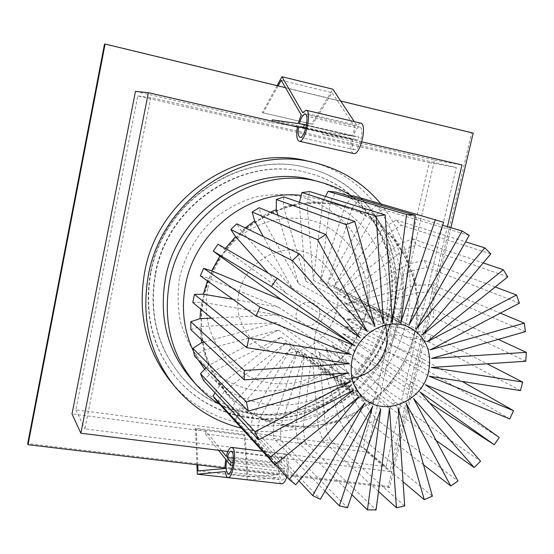 <?xml version="1.0" encoding="UTF-8"?>
<svg xmlns="http://www.w3.org/2000/svg" width="554" height="554" viewBox="0 0 554 554"><rect width="100%" height="100%" fill="white"/><g stroke="black" fill="none" stroke-linecap="round" stroke-linejoin="round"><path stroke-width="0.42" stroke-dasharray="2.77 2.08" d="M360.578 123.099L356.762 125.315L354.318 121.624M302.623 112.58L356.762 125.315M352.683 139.192C351.811 145.19 352.379 148.673 354.408 149.656L354.484 149.67C359.449 151.228 364.906 127.718 359.726 126.991L359.546 126.956C357.212 127.171 355.142 130.252 353.348 136.215L358.916 137.067L358.244 140.079L352.683 139.192L305.725 128.362M361.845 141.859L344.733 137.918L322.373 134.338L322.982 131.568L351.984 136.007L298.121 123.535M301.231 114.893L355.259 127.558L351.984 136.007M355.259 127.558L332.075 92.712L312.726 124.241L311.611 124.082L332.843 89.194M297.387 127.011L344.733 137.918L351.319 138.971C350.017 147.219 350.744 152.059 353.5 153.5M322.373 134.338L434.585 160.127L366.755 452.057L255.948 437.722L255.38 440.305L278.69 465.637L277.997 474.82L247.963 476.752L245.007 435.451L244.113 434.468L247.257 479.965M221.628 450.679L205.963 431.254L205.409 433.886L255.38 440.305M205.963 431.254L72.006 413.928M135.474 91.389L271.668 122.69L271.986 121.167M272.263 119.865L322.982 131.568M450.887 227.687L389.538 487.596L224.82 468.054M285.469 87.664L340.675 101.022M271.668 122.69L291.584 125.675M226.24 456.399L279.299 462.888L273.995 457.168L227.881 451.455M255.948 437.722L273.995 457.168L389.767 471.516L447.452 226.669M308.038 161.152C376.09 176.082 416.421 250.11 399.524 316.431C388.16 364.844 350.363 406.061 303.315 420.521C256.308 434.855 202.903 420.493 170.881 381.775M241.489 428.18C312.781 446.233 391.117 393.035 406.664 320.067C415.964 276.716 407.322 237.943 380.736 203.747M191.67 379.573C220.79 411.927 267.478 423.062 308.384 409.738C349.318 396.29 382.038 359.941 391.969 317.497C406.477 259.895 372.974 196.005 315.261 180.77M219.765 404.372C252.271 424.35 293.973 425.583 328.82 409.108C363.618 392.426 390.21 359.075 399.136 321.223C410.521 274.285 392.163 222.445 352.351 196.545M366.755 452.057L389.767 471.516M434.585 160.127L462.001 164.926M193.408 351.111L198.103 359.768M204.717 369.296L211.095 376.609C237.209 403.471 277.692 412.01 313.024 399.808C348.369 387.495 376.505 355.703 385.113 318.785C397.495 269.126 369.809 214.363 321.195 199.502L301.231 195.389M414.073 334.131C427.383 281.536 398.596 223.56 347.323 207.875C289.749 187.148 215.61 232.223 203.56 298.232C196.732 336.929 205.596 369.622 230.159 396.332C257.707 424.655 300.427 433.408 337.725 420.278C375.037 407.017 404.801 373.244 414.073 334.131M414.544 334.214C408.173 358.161 395.286 379.954 377.364 397.114C364.615 407.619 350.634 415.777 335.412 421.58C319.783 425.874 303.994 427.369 288.059 426.074L265.096 420.181C250.54 413.63 237.611 404.552 226.302 392.945C216.233 380.079 208.733 365.564 203.796 349.401C200.534 332.635 200.278 315.545 203.027 298.142L211.226 273.025C219.37 257.104 229.868 243.005 242.721 230.72C256.647 219.827 271.765 211.704 288.08 206.344C304.672 202.743 321.085 202.182 337.31 204.661L360.114 212.369C374.172 220.09 386.318 230.069 396.546 242.313C405.445 255.567 411.809 270.054 415.645 285.767C417.945 301.854 417.577 318.003 414.544 334.214M200.361 275.809L208.429 278.267L207.425 280.899M225.312 248.455L224.619 249.362L218.027 244.259M245.249 227.895L241.454 231.115L236.78 223.83M270.297 212.21L261.536 216.725L259.154 207.729M299.479 202.335L299.243 203.263L283.586 207.037L283.724 196.885M325.51 196.455L322.726 202.016L306.937 202.279L309.734 191.566M352.109 196.864L345.142 205.839L330.17 202.716L335.62 192.051M520.504 390.598L429.267 342.233L430.991 334.948L416.276 330.835L418.367 315.427L433.45 317.13L433.747 309.534L418.651 307.879L417.702 292.547L432.709 291.799L431.552 284.527L416.532 285.338L412.543 270.553L427.002 267.409L424.35 260.435L409.877 263.642L403.014 250.263L416.469 244.91L412.515 238.829L399.067 244.252L389.42 232.569L401.408 225.256L396.11 220.077L384.144 227.459L372.295 218.324L382.426 209.426L376.228 205.631L366.139 214.585L352.233 208.172L360.135 198.124L352.981 195.735M430.991 334.948L487.091 363.791M525.794 361.229L433.45 317.13M433.747 309.534L498.288 339.394M525.469 331.624L432.709 291.799M431.552 284.527L500.317 313.155M519.423 303.142L427.002 267.409M424.35 260.435L495.172 286.993M507.762 276.862L416.469 244.91M412.515 238.829L483.206 262.908M490.816 253.905L401.408 225.256M396.11 220.077L465.589 241.842M469.217 235.436L382.426 209.426M376.228 205.631L442.625 225.249M443.622 222.279L360.135 198.124M509.784 418.928L420.32 366.402L423.464 359.373L409.579 352.905L414.579 338.079L345.606 326.396L429.191 376.214M414.579 338.079L429.267 342.233M423.464 359.373L462.14 381.408M345.606 326.396L409.579 352.905M429.641 402.91L407.135 388.34L411.428 382.156L398.762 373.521L406.456 359.892L342.462 333.515L425.396 384.691M406.456 359.892L420.32 366.402M411.428 382.156L499.286 437.445M342.462 333.515L398.762 373.521M423.512 464.778L369.802 423.076L376.007 418.949L366.838 406.795L378.908 397.031L389.94 407.633L395.424 402.246L384.358 391.685L394.496 379.663L338.099 339.734L420.202 392.121M394.496 379.663L407.135 388.34M395.424 402.246L480.567 461.157M338.099 339.734L384.358 391.685M418.367 315.427L347.289 319.042L416.276 330.835M347.289 319.042L431.282 367.489M417.702 292.547L347.476 311.396L418.651 307.879M347.476 311.396L431.642 358.431M412.543 270.553L346.174 304.146L416.532 285.338M346.174 304.146L430.257 349.872M403.014 250.263L343.348 297.256L409.877 263.642M343.348 297.256L427.092 341.756M389.42 232.569L339.263 291.356L399.067 244.252M339.263 291.356L422.425 334.817M372.295 218.324L333.868 286.411L384.144 227.459M333.868 286.411L416.227 329.034M352.233 208.172L327.67 282.893L366.139 214.585M327.67 282.893L409.046 324.949M330.17 202.716L320.614 280.774L345.142 205.839M320.614 280.774L400.833 322.539M306.937 202.279L313.363 280.289L322.726 202.016M313.363 280.289L392.364 322.061M283.586 207.037L305.843 281.238L299.243 203.263M305.843 281.238L383.541 323.294M261.536 216.725L298.516 283.475L277.963 215.284M298.516 283.475L374.913 326.071M241.454 231.115L292.11 288.08L263.379 236.586M292.11 288.08L367.33 331.638M224.619 249.362L286.106 293.191L268.205 273.164M286.106 293.191L360.204 337.808M232.874 299.264L278.309 307.068L208.429 278.267M278.309 307.068L350.834 354.435M192.778 302.47L201.691 302.165L200.693 309.09M211.469 318.114L277.083 314.873L201.691 302.165M277.083 314.873L349.276 363.729M385.127 325.108C382.094 316.736 376.755 310.482 369.116 306.348C349.297 295.047 319.893 310.378 315.171 334.935C312.359 350.654 316.673 363.112 328.113 372.295C335.198 377.322 343.168 379.345 352.025 378.361M275.317 464.321L230.069 414.849L235.741 419.496L295.691 484.764M298.959 480.907L250.415 428.997L257.063 432.3L320.351 499.272M324.956 491.093L273.496 438.269L280.539 439.98L347.497 507.699M351.859 494.75L297.81 442.217L305.24 442.376L376.055 509.915M378.5 491.44L322.864 440.859L329.997 439.495L404.683 505.975M403.063 481.786L346.929 434.426L353.93 431.545L432.376 496.162M376.007 418.949L457.985 481.004M203.997 342.026L276.515 322.643L348.494 372.967M194.572 356.16L203.373 350.301L208.415 365.432L278.468 330.039L203.373 350.301M278.468 330.039L350.661 381.72M208.415 365.432L206.053 367.898M203.678 380.626L211.566 372.274L219.557 385.57L281.017 337.123L211.566 372.274M281.017 337.123L353.542 390.078M219.557 385.57L215.035 392.828M217.674 402.079L224.135 391.546L234.778 402.599L285.76 342.822L224.135 391.546M285.76 342.822L359.013 396.747M234.778 402.599L230.069 414.849M235.741 419.496L240.381 407.232L252.998 415.472L290.94 347.988L240.381 407.232M290.94 347.988L364.996 402.772M252.998 415.472L250.415 428.997M257.063 432.3L259.57 418.776L273.731 423.997L297.616 351.021L259.57 418.776M297.616 351.021L372.766 406.227M273.731 423.997L273.496 438.269M280.539 439.98L280.726 425.728L295.607 427.723L304.492 353.404L280.726 425.728M304.492 353.404L380.764 408.921M295.607 427.723L297.81 442.217M305.24 442.376L302.99 427.91L318.218 426.663L311.964 353.106L302.99 427.91M311.964 353.106L389.49 408.43M318.218 426.663L322.864 440.859M329.997 439.495L325.323 425.334L339.962 421.005L319.319 352.51L325.323 425.334M319.319 352.51L398.091 407.585M339.962 421.005L346.929 434.426M353.93 431.545L346.922 418.166L360.668 410.881L326.216 349.159L346.922 418.166M326.216 349.159L406.193 403.485M360.668 410.881L369.802 423.076M378.908 397.031L332.525 345.128L366.838 406.795M332.525 345.128L413.616 398.603M436.185 440.52L389.94 407.633M190.846 329.644L200.001 326.535L201.178 339.367M276.515 322.643L200.001 326.535M473.213 133.092L471.676 132.912L388.285 486.488L27.7 443.588M389.538 487.596L388.285 486.488M104.505 44.098L471.676 132.912M363.23 447.438L75.891 409.87L137.78 95.96L429.26 162.592L363.23 447.438L386.034 466.634L456.337 167.509L150.75 97.525L84.928 428.872L386.034 466.634M137.78 95.96L150.75 97.525M75.891 409.87L84.928 428.872M150.598 272.222C163.402 200.036 242.313 149.234 307.449 167.869C370.896 182.889 408.277 252.347 392.488 314.727C381.796 360.425 346.285 399.406 301.985 413.346C257.721 427.162 207.334 414.17 176.643 378.278C152.17 348.327 143.486 312.975 150.598 272.222M393.181 315.081C382.468 360.848 346.915 399.884 302.553 413.852C258.226 427.695 207.778 414.69 177.045 378.749C152.537 348.757 143.846 313.356 150.972 272.54C163.797 200.243 242.832 149.358 308.052 168.021C371.582 183.062 408.997 252.61 393.181 315.081M429.26 162.592L456.337 167.509M155.729 273.378C168.194 203.235 245.284 154.192 308.343 173.07C368.756 188.131 404.157 254.577 389.081 314.36C378.832 358.272 344.823 395.791 302.346 409.399C259.888 422.889 211.51 410.812 181.705 376.775C157.44 347.732 148.784 313.266 155.729 273.378M155.355 273.06C167.793 203.027 244.771 154.06 307.747 172.917C368.078 187.951 403.444 254.307 388.396 314.007C378.16 357.856 344.2 395.314 301.778 408.9C259.376 422.363 211.06 410.299 181.297 376.311C157.066 347.303 148.417 312.885 155.355 273.06M179.683 277.332C185.078 254.785 197.176 234.224 214.301 218.518C226.496 209.031 239.764 201.968 254.113 197.321C268.732 194.205 283.219 193.748 297.581 195.957C318.598 201.102 336.922 212.736 350.37 229.162C367.06 252.063 373.001 281.806 367.101 310.268C361.381 331.756 350.488 350.211 334.415 365.619C323.127 374.802 310.739 381.9 297.249 386.893C283.378 390.549 269.376 391.726 255.249 390.438C234.335 386.72 215.243 376.45 200.52 360.696C191.601 349.297 184.939 336.486 180.549 322.269C177.619 307.539 177.335 292.56 179.683 277.332M238.871 293.35C232.77 321.126 251.315 348.826 277.457 352.649C303.516 356.88 330.877 337.144 336.728 310.372C342.968 283.669 326.098 255.623 299.804 250.733C273.607 245.429 244.577 265.505 238.871 293.35M207.958 287.969C212.764 268.69 222.445 252.25 237.001 238.649C256.959 222.092 282.796 215.084 306.687 219.342C348.992 227.736 375.3 272.928 365.231 315.33C355.751 357.849 312.574 389.372 270.781 383.084C228.871 377.454 198.242 333.141 207.958 287.969M319.346 316.002C316.528 331.375 292.588 327.428 296.487 312.089C299.389 296.535 323.37 300.794 319.346 316.002M279.299 462.888C280.83 457.389 282.685 454.446 284.86 454.072L286.446 454.792C289.32 459.55 289.451 466.932 286.847 476.925M281.238 483.753L280.158 482.998L278.274 477.867L248.081 479.909M225.014 471.606L278.274 477.867M196.947 464.744L195.5 428.152L244.113 434.468M195.5 428.152L196.275 429.135L245.007 435.451M197.764 464.841L196.275 429.135M198.02 470.914L247.963 476.752M224.827 468.518L277.997 474.82M225.637 459.197L278.69 465.637M205.409 433.886L218.525 450.291M226.593 460.388L279.784 466.828L284.244 471.683L232.652 465.499M233.373 458.331L280.393 464.072C281.536 460.173 282.886 458.096 284.451 457.839L285.642 458.387C289.32 461.524 286.356 480.36 282.228 480.034L280.954 479.425C279.292 477.001 278.904 472.804 279.784 466.828M233.109 462.645L284.867 468.892L284.244 471.683M280.393 464.072L284.867 468.892M351.319 138.971L297.463 126.561M305.829 127.988L358.244 140.079M299.34 123.708L353.348 136.215M277.083 85.635L262.271 112.621L311.611 124.082M262.271 112.621L312.726 124.241M281.21 80.302L332.075 92.712M278.122 85.884L263.261 112.746M306.507 124.927L358.916 137.067M300.005 137.295L354.408 149.656M305.24 114.186L359.726 126.991M347.323 207.875L321.195 199.502M328.113 372.295L365.855 399.919M369.116 306.348L410.583 327.968M230.159 396.332L211.095 376.609M177.045 378.749L176.643 378.278M308.052 168.021L307.449 167.869M308.343 173.07L307.747 172.917M181.705 376.775L181.297 376.311M231.399 447.369L231.918 447.438M262.561 451.275L284.86 454.072M228.49 473.746L282.228 480.034M231.343 451.247L284.451 457.839"/><path stroke-width="0.83" d="M297.387 127.011L291.584 125.675L297.463 126.561C296.12 135.003 296.681 139.892 299.153 141.222L299.222 141.235C305.122 143.264 312.387 111.049 306.175 110.246L302.623 112.58L281.972 76.722L332.843 89.194L354.318 121.624M353.5 153.5L353.618 153.527C360.259 155.702 367.627 124.117 360.675 123.127L360.578 123.099M298.682 126.741L303.647 127.489L304.312 124.415L299.34 123.708C301.071 117.621 302.983 114.443 305.081 114.159L305.24 114.186C309.873 114.775 304.492 138.749 300.074 137.309L300.005 137.295C298.211 136.36 297.768 132.842 298.682 126.741L305.725 128.362M80.863 433.228L72.006 413.928L135.474 91.389L148.382 92.691L80.863 433.228L227.881 451.455M271.986 121.167L272.263 119.865L298.121 123.535L301.231 114.893L281.21 80.302L278.122 85.884M340.675 101.022L473.213 133.092L450.887 227.687M224.82 468.054L28.039 444.703L105.101 44.022L285.469 87.664M291.584 125.675L148.382 92.691M447.452 226.669L462.001 164.926L361.845 141.859M174.877 386.637L170.881 381.775C146.09 350.474 137.371 313.786 144.726 271.702C158.063 196.365 239.792 142.863 308.038 161.152L314.166 162.585C244.993 144.026 161.997 198.415 148.41 274.936C140.924 317.677 149.746 354.906 174.877 386.637C192.847 407.938 215.049 421.781 241.489 428.18M380.736 203.747C363.32 182.972 341.132 169.247 314.166 162.585M352.351 196.545C342.905 190.313 332.642 185.638 321.569 182.529L315.261 180.77C253.843 161.429 177.827 209.183 165.556 277.928C158.673 317.345 167.377 351.222 191.67 379.573L196.033 384.455C203.062 392.267 210.97 398.908 219.765 404.372M321.569 182.529C259.327 162.911 182.121 211.462 169.614 281.3C162.606 321.334 171.415 355.716 196.033 384.455M301.231 195.389C250.304 189.143 195.742 230.222 185.687 284.098C181.054 307.899 183.623 330.239 193.408 351.111M198.103 359.768L204.717 369.296M194.461 294.389L192.778 302.47L246.807 347.683L248.878 338.079L194.461 294.389L203.36 294.195L232.874 299.264M207.425 280.899L203.36 294.195M203.609 268.316L200.361 275.809L256.031 315.974L259.93 307.048L203.609 268.316L211.635 270.871L281.91 299.998L219.896 256.107L211.635 270.871M213.235 251.101L271.446 286.501L277.159 278.323L218.027 244.259L213.235 251.101L219.896 256.107M230.824 229.453L292.373 260.602L299.43 253.864L236.78 223.83L230.824 229.453L235.588 236.662L225.312 248.455M252.174 212.016L317.636 239.681L325.863 234.529L259.154 207.729L252.174 212.016L254.66 220.956L245.249 227.895M276.321 199.516L346.07 224.626L354.761 221.448L283.724 196.885L276.321 199.516L276.266 209.647L270.297 212.21M301.951 192.543L376.097 216.15L385.189 214.931L309.734 191.566L301.951 192.543L299.479 202.335M328.079 191.317L406.546 214.481L415.292 215.298L335.62 192.051L328.079 191.317L325.51 196.455M442.625 225.249L462.119 231.004L409.046 324.949L443.622 222.279L352.981 195.735L352.109 196.864M487.091 363.791L522.623 382.066L520.504 390.598L429.191 376.214L513.523 410.68L462.14 381.408M498.288 339.394L526.3 352.351L525.794 361.229L431.282 367.489L522.623 382.066M500.317 313.155L524.292 323.134L525.469 331.624L431.642 358.431L526.3 352.351M495.172 286.993L516.508 294.991L519.423 303.142L430.257 349.872L524.292 323.134M483.206 262.908L503.344 269.763L507.762 276.862L427.092 341.756L516.508 294.991M465.589 241.842L484.805 247.867L490.816 253.905L422.425 334.817L503.344 269.763M484.805 247.867L416.227 329.034L469.217 235.436L462.119 231.004M429.641 402.91L494.251 444.737L499.286 437.445L425.396 384.691L509.784 418.928L513.523 410.68M494.251 444.737L420.202 392.121L480.567 461.157L474.182 467.541L413.616 398.603L457.985 481.004L450.776 485.948L406.193 403.485L432.376 496.162L424.281 499.68L398.091 407.585L404.683 505.975L396.429 507.734L389.49 408.43L376.055 509.915L367.454 509.909L380.764 408.921L347.497 507.699L339.346 505.871L372.766 406.227L320.351 499.272L312.664 495.56L364.996 402.772L295.691 484.764L289.146 479.439L359.013 396.747L274.826 464.716L269.466 457.736L353.542 390.078L258.711 439.779L255.041 431.718L350.661 381.72L248.317 411.116L246.412 401.982L348.494 372.967L244.231 379.871L190.846 329.644L190.818 321.701L199.994 318.675L211.469 318.114M415.292 215.298L400.833 322.539L435.382 219.516M385.189 214.931L392.364 322.061L406.546 214.481M354.761 221.448L383.541 323.294L376.097 216.15M277.963 215.284L276.266 209.647M325.863 234.529L374.913 326.071L346.07 224.626M263.379 236.586L254.66 220.956M299.43 253.864L367.33 331.638L317.636 239.681M268.205 273.164L235.588 236.662M277.159 278.323L360.204 337.808L292.373 260.602M281.91 299.998L355.176 345.973L271.446 286.501M259.93 307.048L355.176 345.973M248.878 338.079L350.834 354.435L256.031 315.974M190.818 321.701L244.293 370.474L349.276 363.729L246.807 347.683M200.693 309.09L199.994 318.675M244.293 370.474L244.231 379.871M428.595 371.582C432.175 352.067 426.171 337.531 410.583 327.968C389.33 315.815 357.441 332.691 352.15 359.435C349.006 376.554 353.57 390.051 365.855 399.919C387.038 416.594 422.827 400.043 428.595 371.582M352.025 378.361C369.58 375.079 380.958 364.504 386.152 346.638C387.828 339.2 387.488 332.026 385.127 325.108M246.412 401.982L192.875 348.397L194.572 356.16L248.317 411.116M255.041 431.718L200.479 373.728L203.678 380.626L258.711 439.779M269.466 457.736L213.027 396.055L217.674 402.079L274.826 464.716M289.146 479.439L275.317 464.321M312.664 495.56L298.959 480.907M339.346 505.871L324.956 491.093M367.454 509.909L351.859 494.75M396.429 507.734L378.5 491.44M424.281 499.68L403.063 481.786M450.776 485.948L423.512 464.778M201.178 339.367L201.718 342.635L203.997 342.026M201.718 342.635L192.875 348.397M206.053 367.898L200.479 373.728M215.035 392.828L213.027 396.055M474.182 467.541L436.185 440.52M105.101 44.022L104.505 44.098L27.7 443.588L28.039 444.703M248.081 479.909L197.321 474.189L225.014 471.606L226.579 476.786L228.103 477.596C233.033 477.957 237.119 452.196 232.791 448.075L231.399 447.369C229.446 447.784 227.729 450.79 226.24 456.399L221.628 450.679M286.847 476.925C285.365 481.26 283.71 483.559 281.889 483.829L281.238 483.753M197.321 474.189L196.947 464.744M218.525 450.291L225.637 459.197L224.827 468.518L198.02 470.914L197.764 464.841M230.471 465.242L231.087 462.396L227.195 457.576C228.296 453.608 229.543 451.482 230.949 451.198L232.001 451.732C235.215 454.855 232.168 474.016 228.49 473.746L227.362 473.151C225.935 470.713 225.679 466.461 226.593 460.388L230.471 465.242L232.652 465.499M231.087 462.396L233.109 462.645M227.195 457.576L233.373 458.331M303.647 127.489L305.829 127.988M281.972 76.722L277.083 85.635M304.312 124.415L306.507 124.927M306.175 110.246L360.675 123.127M231.918 447.438L262.561 451.275M228.103 477.596L281.889 483.829M230.949 451.198L231.343 451.247M299.153 141.222L353.542 153.513"/></g></svg>
